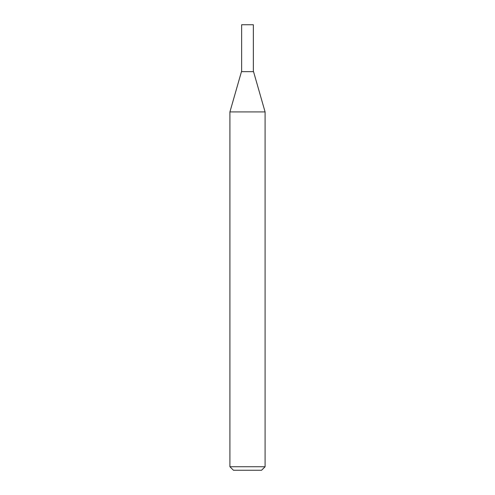 <?xml version="1.0" encoding="UTF-8"?>
<svg xmlns="http://www.w3.org/2000/svg" width="495" height="495" viewBox="0 0 495 495"><rect width="100%" height="100%" fill="white"/><g stroke="black" fill="none" stroke-linecap="round" stroke-linejoin="round"><path stroke-width="0.74" d="M265.085 466.736L229.915 466.736L233.43 470.25L261.57 470.25L265.085 466.736L265.085 111.919L229.915 111.919L241.461 71.645L253.539 71.645L265.085 111.919M229.915 466.736L229.915 111.919M241.64 71.645L241.64 24.75L253.36 24.75L253.36 71.645"/></g></svg>
